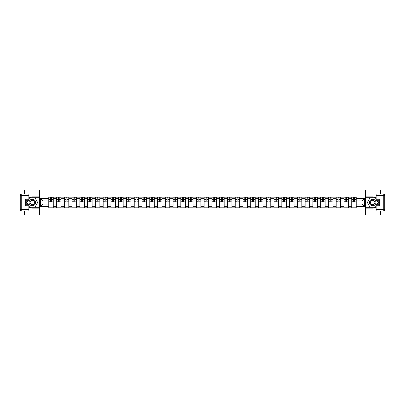 <?xml version="1.0" encoding="UTF-8"?>
<svg xmlns="http://www.w3.org/2000/svg" width="405" height="405" viewBox="0 0 405 405"><rect width="100%" height="100%" fill="white"/><g stroke="black" fill="none" stroke-linecap="round" stroke-linejoin="round"><path stroke-width="0.61" d="M24.584 211.04L24.584 214.949L380.416 214.949L380.416 211.04M380.416 193.96L380.416 190.051L24.584 190.051L24.584 193.96M56.548 207.851L56.548 198.668L53.263 198.668L53.263 207.851M53.263 198.668L53.263 197.149M56.548 198.668L56.548 197.149M61.033 197.149L61.033 207.851M64.319 207.851L64.319 197.149M68.799 197.149L68.799 207.851M72.085 207.851L72.085 197.149M76.57 197.149L76.57 207.851M79.856 207.851L79.856 197.149M84.336 197.149L84.336 207.851M87.622 207.851L87.622 197.149M92.102 197.149L92.102 207.851M95.393 207.851L95.393 197.149M99.873 197.149L99.873 207.851M103.159 207.851L103.159 197.149M107.639 197.149L107.639 207.851M110.924 207.851L110.924 197.149M115.41 197.149L115.41 207.851M118.695 207.851L118.695 197.149M123.176 197.149L123.176 207.851M126.461 207.851L126.461 197.149M130.947 197.149L130.947 207.851M134.232 207.851L134.232 197.149M138.713 197.149L138.713 207.851M141.998 207.851L141.998 197.149M146.478 197.149L146.478 207.851M149.769 207.851L149.769 197.149M154.249 197.149L154.249 207.851M157.535 207.851L157.535 197.149M162.015 197.149L162.015 207.851M165.301 207.851L165.301 197.149M169.786 197.149L169.786 207.851M173.072 207.851L173.072 197.149M177.552 197.149L177.552 207.851M180.838 207.851L180.838 197.149M185.323 197.149L185.323 207.851M188.608 207.851L188.608 197.149M193.089 197.149L193.089 207.851M196.374 207.851L196.374 197.149M200.855 197.149L200.855 207.851M204.145 207.851L204.145 197.149M208.626 197.149L208.626 207.851M211.911 207.851L211.911 197.149M216.391 197.149L216.391 207.851M219.677 207.851L219.677 197.149M224.162 197.149L224.162 207.851M227.448 207.851L227.448 197.149M231.928 197.149L231.928 207.851M235.214 207.851L235.214 197.149M239.699 197.149L239.699 207.851M242.985 207.851L242.985 197.149M247.465 197.149L247.465 207.851M250.751 207.851L250.751 197.149M255.231 197.149L255.231 207.851M258.522 207.851L258.522 197.149M263.002 197.149L263.002 207.851M266.287 207.851L266.287 197.149M270.768 197.149L270.768 207.851M274.053 207.851L274.053 197.149M278.539 197.149L278.539 207.851M281.824 207.851L281.824 197.149M286.305 197.149L286.305 207.851M289.59 207.851L289.59 197.149M294.076 197.149L294.076 207.851M297.361 207.851L297.361 197.149M301.841 197.149L301.841 207.851M305.127 207.851L305.127 197.149M309.607 197.149L309.607 207.851M312.898 207.851L312.898 197.149M317.378 197.149L317.378 207.851M320.664 207.851L320.664 197.149M325.144 197.149L325.144 207.851M328.43 207.851L328.43 197.149M332.915 197.149L332.915 207.851M336.201 207.851L336.201 197.149M340.681 197.149L340.681 207.851M343.966 207.851L343.966 197.149M348.452 197.149L348.452 207.851M351.737 207.851L351.737 197.149M351.737 204.044L348.452 204.044M343.966 204.044L340.681 204.044M336.201 204.044L332.915 204.044M328.43 204.044L325.144 204.044M320.664 204.044L317.378 204.044M312.898 204.044L309.607 204.044M305.127 204.044L301.841 204.044M297.361 204.044L294.076 204.044M289.59 204.044L286.305 204.044M281.824 204.044L278.539 204.044M274.053 204.044L270.768 204.044M266.287 204.044L263.002 204.044M258.522 204.044L255.231 204.044M250.751 204.044L247.465 204.044M242.985 204.044L239.699 204.044M235.214 204.044L231.928 204.044M227.448 204.044L224.162 204.044M219.677 204.044L216.391 204.044M211.911 204.044L208.626 204.044M204.145 204.044L200.855 204.044M196.374 204.044L193.089 204.044M188.608 204.044L185.323 204.044M180.838 204.044L177.552 204.044M173.072 204.044L169.786 204.044M165.301 204.044L162.015 204.044M157.535 204.044L154.249 204.044M149.769 204.044L146.478 204.044M141.998 204.044L138.713 204.044M134.232 204.044L130.947 204.044M126.461 204.044L123.176 204.044M118.695 204.044L115.41 204.044M110.924 204.044L107.639 204.044M103.159 204.044L99.873 204.044M95.393 204.044L92.102 204.044M87.622 204.044L84.336 204.044M79.856 204.044L76.57 204.044M72.085 204.044L68.799 204.044M64.319 204.044L61.033 204.044M56.548 204.044L53.263 204.044M351.737 200.956L348.452 200.956M343.966 200.956L340.681 200.956M336.201 200.956L332.915 200.956M328.43 200.956L325.144 200.956M320.664 200.956L317.378 200.956M312.898 200.956L309.607 200.956M305.127 200.956L301.841 200.956M297.361 200.956L294.076 200.956M289.59 200.956L286.305 200.956M281.824 200.956L278.539 200.956M274.053 200.956L270.768 200.956M266.287 200.956L263.002 200.956M258.522 200.956L255.231 200.956M250.751 200.956L247.465 200.956M242.985 200.956L239.699 200.956M235.214 200.956L231.928 200.956M227.448 200.956L224.162 200.956M219.677 200.956L216.391 200.956M211.911 200.956L208.626 200.956M204.145 200.956L200.855 200.956M196.374 200.956L193.089 200.956M188.608 200.956L185.323 200.956M180.838 200.956L177.552 200.956M173.072 200.956L169.786 200.956M165.301 200.956L162.015 200.956M157.535 200.956L154.249 200.956M149.769 200.956L146.478 200.956M141.998 200.956L138.713 200.956M134.232 200.956L130.947 200.956M126.461 200.956L123.176 200.956M118.695 200.956L115.41 200.956M110.924 200.956L107.639 200.956M103.159 200.956L99.873 200.956M95.393 200.956L92.102 200.956M87.622 200.956L84.336 200.956M79.856 200.956L76.57 200.956M72.085 200.956L68.799 200.956M64.319 200.956L61.033 200.956M56.548 200.956L53.263 200.956M43.057 204.044L48.782 204.044L48.782 200.956L43.057 200.956L43.057 204.044L40.419 206.682L40.419 198.318L48.782 198.318L48.782 200.956M356.218 200.956L356.218 204.044L361.943 204.044L361.943 200.956L356.218 200.956L356.218 197.149L48.782 197.149L48.782 198.318M356.218 198.318L364.581 198.318L364.581 206.682L356.218 206.682L356.218 204.044M48.782 204.044L48.782 207.851L356.218 207.851L356.218 206.682M48.782 206.682L40.419 206.682M365.578 214.949L365.578 190.051M39.422 214.949L39.422 190.051M53.263 207.107L48.782 207.107M50.6 197.893L51.445 197.893M61.033 207.107L56.548 207.107M58.371 197.893L59.216 197.893M68.799 207.107L64.319 207.107M66.136 197.893L66.982 197.893M76.57 207.107L72.085 207.107M73.902 197.893L74.753 197.893M84.336 207.107L79.856 207.107M81.673 197.893L82.519 197.893M92.102 207.107L87.622 207.107M89.439 197.893L90.285 197.893M99.873 207.107L95.393 207.107M97.21 197.893L98.056 197.893M107.639 207.107L103.159 207.107M104.976 197.893L105.821 197.893M115.41 207.107L110.924 207.107M112.742 197.893L113.592 197.893M123.176 207.107L118.695 207.107M120.513 197.893L121.358 197.893M130.947 207.107L126.461 207.107M128.279 197.893L129.129 197.893M138.713 207.107L134.232 207.107M136.05 197.893L136.895 197.893M146.478 207.107L141.998 207.107M143.815 197.893L144.661 197.893M154.249 207.107L149.769 207.107M151.586 197.893L152.432 197.893M162.015 207.107L157.535 207.107M159.352 197.893L160.198 197.893M169.786 207.107L165.301 207.107M167.118 197.893L167.969 197.893M177.552 207.107L173.072 207.107M174.889 197.893L175.735 197.893M185.323 207.107L180.838 207.107M182.655 197.893L183.506 197.893M193.089 207.107L188.608 207.107M190.426 197.893L191.271 197.893M200.855 207.107L196.374 207.107M198.192 197.893L199.037 197.893M208.626 207.107L204.145 207.107M205.963 197.893L206.808 197.893M216.391 207.107L211.911 207.107M213.729 197.893L214.574 197.893M224.162 207.107L219.677 207.107M221.494 197.893L222.345 197.893M231.928 207.107L227.448 207.107M229.265 197.893L230.111 197.893M239.699 207.107L235.214 207.107M237.031 197.893L237.882 197.893M247.465 207.107L242.985 207.107M244.802 197.893L245.648 197.893M255.231 207.107L250.751 207.107M252.568 197.893L253.414 197.893M263.002 207.107L258.522 207.107M260.339 197.893L261.184 197.893M270.768 207.107L266.287 207.107M268.105 197.893L268.95 197.893M278.539 207.107L274.053 207.107M275.871 197.893L276.721 197.893M286.305 207.107L281.824 207.107M283.642 197.893L284.487 197.893M294.076 207.107L289.59 207.107M291.408 197.893L292.258 197.893M301.841 207.107L297.361 207.107M299.179 197.893L300.024 197.893M309.607 207.107L305.127 207.107M306.944 197.893L307.79 197.893M317.378 207.107L312.898 207.107M314.715 197.893L315.561 197.893M325.144 207.107L320.664 207.107M322.481 197.893L323.327 197.893M332.915 207.107L328.43 207.107M330.247 197.893L331.098 197.893M340.681 207.107L336.201 207.107M338.018 197.893L338.863 197.893M348.452 207.107L343.966 207.107M345.784 197.893L346.629 197.893M356.218 207.107L351.737 207.107M353.555 197.893L354.4 197.893M40.419 198.318L43.057 200.956M361.943 204.044L364.581 206.682M361.943 200.956L364.581 198.318M51.445 201.756L53.237 201.928L51.445 201.928L51.445 197.194L53.237 197.194L52.245 197.194M53.237 201.756L53.237 197.194M50.6 197.843L51.445 197.843M52.245 197.843L52.594 197.843M52.169 197.194L48.808 197.194L48.808 201.928L50.6 201.928L50.6 197.194L49.876 197.194M59.216 201.756L61.008 201.928L59.216 201.928L59.216 197.194L61.008 197.194L60.011 197.194M61.008 201.756L61.008 197.194M58.371 197.843L59.216 197.843M60.011 197.843L60.36 197.843M59.935 197.194L56.573 197.194L56.573 201.928L58.371 201.928L58.371 197.194L57.647 197.194M66.982 201.756L68.774 201.928L66.982 201.928L66.982 197.194L68.774 197.194L67.782 197.194M68.774 201.756L68.774 197.194M66.136 197.843L66.982 197.843M67.782 197.843L68.126 197.843M67.706 197.194L64.344 197.194L64.344 201.928L66.136 201.928L66.136 197.194L65.413 197.194M28.866 206.925A5.604 5.604 0 0 0 32.299 208.104L39.371 208.104L39.371 211.04L21.743 211.04A1.493 1.493 0 0 1 20.25 209.547L20.25 195.453A1.493 1.493 0 0 1 21.743 193.96L28.866 193.96L28.866 200.733L25.677 200.733M28.866 193.96L39.371 193.96L39.371 196.896L32.299 196.896A5.604 5.604 0 0 0 28.866 198.075M26.983 200.733A5.604 5.604 0 0 0 26.983 204.267M39.371 208.104L39.371 196.896M25.677 204.267L28.866 204.267L28.866 211.04M28.866 199.24L25.677 199.24L25.677 205.76L28.866 205.76M39.371 197.696L29.524 197.696L28.866 198.84M28.866 206.16L29.524 207.304L39.371 207.304M27.773 200.733L26.75 202.5L27.773 204.267M376.134 198.075A5.604 5.604 0 0 0 372.701 196.896L365.629 196.896L365.629 193.96L383.257 193.96A1.493 1.493 0 0 1 384.75 195.453L384.75 209.547A1.493 1.493 0 0 1 383.257 211.04L376.134 211.04L376.134 204.267L379.323 204.267M376.134 211.04L365.629 211.04L365.629 208.104L372.701 208.104A5.604 5.604 0 0 0 376.134 206.925M378.017 204.267A5.604 5.604 0 0 0 378.017 200.733M365.629 196.896L365.629 208.104M379.323 200.733L376.134 200.733L376.134 193.96M376.134 205.76L379.323 205.76L379.323 199.24L376.134 199.24M365.629 207.304L375.475 207.304L376.134 206.16M376.134 198.84L375.475 197.696L365.629 197.696M377.227 204.267L378.25 202.5L377.227 200.733M29.064 202.5A3.235 3.235 0 0 0 32.299 205.735A3.235 3.235 0 0 0 35.539 202.5A3.235 3.235 0 0 0 32.299 199.265A3.235 3.235 0 0 0 29.064 202.5M30.086 202.5A2.217 2.217 0 0 0 32.299 204.717A2.217 2.217 0 0 0 34.516 202.5A2.217 2.217 0 0 0 32.299 200.283A2.217 2.217 0 0 0 30.086 202.5M28.866 199.138L29.611 197.843L34.987 197.843L37.675 202.5L34.987 207.157L29.611 207.157L28.866 205.861M27.945 204.267L26.922 202.5L27.945 200.733M369.461 202.5A3.235 3.235 0 0 0 372.701 205.735A3.235 3.235 0 0 0 375.936 202.5A3.235 3.235 0 0 0 372.701 199.265A3.235 3.235 0 0 0 369.461 202.5M370.484 202.5A2.217 2.217 0 0 0 372.701 204.717A2.217 2.217 0 0 0 374.914 202.5A2.217 2.217 0 0 0 372.701 200.283A2.217 2.217 0 0 0 370.484 202.5M376.134 205.861L375.389 207.157L370.013 207.157L367.325 202.5L370.013 197.843L375.389 197.843L376.134 199.138M377.055 200.733L378.078 202.5L377.055 204.267M74.753 201.756L76.545 201.928L74.753 201.928L74.753 197.194L76.545 197.194L75.548 197.194M76.545 201.756L76.545 197.194M73.902 197.843L74.753 197.843M75.548 197.843L75.897 197.843M75.472 197.194L72.11 197.194L72.11 201.928L73.902 201.928L73.902 197.194L73.183 197.194M82.519 201.756L84.311 201.928L82.519 201.928L82.519 197.194L84.311 197.194L83.314 197.194M84.311 201.756L84.311 197.194M81.673 197.843L82.519 197.843M83.314 197.843L83.663 197.843M83.243 197.194L79.881 197.194L79.881 201.928L81.673 201.928L81.673 197.194L80.949 197.194M90.285 201.756L92.082 201.928L90.285 201.928L90.285 197.194L92.082 197.194L91.084 197.194M92.082 201.756L92.082 197.194M89.439 197.843L90.285 197.843M91.084 197.843L91.434 197.843M91.009 197.194L87.647 197.194L87.647 201.928L89.439 201.928L89.439 197.194L88.72 197.194M98.056 201.756L99.848 201.928L98.056 201.928L98.056 197.194L99.848 197.194L98.85 197.194M99.848 201.756L99.848 197.194M97.21 197.843L98.056 197.843M98.85 197.843L99.2 197.843M98.774 197.194L95.418 197.194L95.418 201.928L97.21 201.928L97.21 197.194L96.486 197.194M105.821 201.756L107.614 201.928L105.821 201.928L105.821 197.194L107.614 197.194L106.621 197.194M107.614 201.756L107.614 197.194M104.976 197.843L105.821 197.843M106.621 197.843L106.971 197.843M106.545 197.194L103.184 197.194L103.184 201.928L104.976 201.928L104.976 197.194L104.252 197.194M113.592 201.756L115.384 201.928L113.592 201.928L113.592 197.194L115.384 197.194L114.387 197.194M115.384 201.756L115.384 197.194M112.742 197.843L113.592 197.843M114.387 197.843L114.736 197.843M114.311 197.194L110.95 197.194L110.95 201.928L112.742 201.928L112.742 197.194L112.023 197.194M121.358 201.756L123.15 201.928L121.358 201.928L121.358 197.194L123.15 197.194L122.158 197.194M123.15 201.756L123.15 197.194M120.513 197.843L121.358 197.843M122.158 197.843L122.502 197.843M122.082 197.194L118.721 197.194L118.721 201.928L120.513 201.928L120.513 197.194L119.789 197.194M129.129 201.756L130.921 201.928L129.129 201.928L129.129 197.194L130.921 197.194L129.924 197.194M130.921 201.756L130.921 197.194M128.279 197.843L129.129 197.843M129.924 197.843L130.273 197.843M129.848 197.194L126.487 197.194L126.487 201.928L128.279 201.928L128.279 197.194L127.56 197.194M136.895 201.756L138.687 201.928L136.895 201.928L136.895 197.194L138.687 197.194L137.69 197.194M138.687 201.756L138.687 197.194M136.05 197.843L136.895 197.843M137.69 197.843L138.039 197.843M137.619 197.194L134.257 197.194L134.257 201.928L136.05 201.928L136.05 197.194L135.326 197.194M144.661 201.756L146.458 201.928L144.661 201.928L144.661 197.194L146.458 197.194L145.461 197.194M146.458 201.756L146.458 197.194M143.815 197.843L144.661 197.843M145.461 197.843L145.81 197.843M145.385 197.194L142.023 197.194L142.023 201.928L143.815 201.928L143.815 197.194L143.097 197.194M152.432 201.756L154.224 201.928L152.432 201.928L152.432 197.194L154.224 197.194L153.227 197.194M154.224 201.756L154.224 197.194M151.586 197.843L152.432 197.843M153.227 197.843L153.576 197.843M153.151 197.194L149.794 197.194L149.794 201.928L151.586 201.928L151.586 197.194L150.862 197.194M160.198 201.756L161.99 201.928L160.198 201.928L160.198 197.194L161.99 197.194L160.998 197.194M161.99 201.756L161.99 197.194M159.352 197.843L160.198 197.843M160.998 197.843L161.342 197.843M160.922 197.194L157.56 197.194L157.56 201.928L159.352 201.928L159.352 197.194L158.628 197.194M167.969 201.756L169.761 201.928L167.969 201.928L167.969 197.194L169.761 197.194L168.763 197.194M169.761 201.756L169.761 197.194M167.118 197.843L167.969 197.843M168.763 197.843L169.113 197.843M168.688 197.194L165.326 197.194L165.326 201.928L167.118 201.928L167.118 197.194L166.399 197.194M175.735 201.756L177.527 201.928L175.735 201.928L175.735 197.194L177.527 197.194L176.529 197.194M177.527 201.756L177.527 197.194M174.889 197.843L175.735 197.843M176.529 197.843L176.879 197.843M176.458 197.194L173.097 197.194L173.097 201.928L174.889 201.928L174.889 197.194L174.165 197.194M183.506 201.756L185.298 201.928L183.506 201.928L183.506 197.194L185.298 197.194L184.3 197.194M185.298 201.756L185.298 197.194M182.655 197.843L183.506 197.843M184.3 197.843L184.65 197.843M184.224 197.194L180.863 197.194L180.863 201.928L182.655 201.928L182.655 197.194L181.936 197.194M191.271 201.756L193.064 201.928L191.271 201.928L191.271 197.194L193.064 197.194L192.066 197.194M193.064 201.756L193.064 197.194M190.426 197.843L191.271 197.843M192.066 197.843L192.415 197.843M191.995 197.194L188.634 197.194L188.634 201.928L190.426 201.928L190.426 197.194L189.702 197.194M199.037 201.756L200.829 201.928L199.037 201.928L199.037 197.194L200.829 197.194L199.837 197.194M200.829 201.756L200.829 197.194M198.192 197.843L199.037 197.843M199.837 197.843L200.186 197.843M199.761 197.194L196.4 197.194L196.4 201.928L198.192 201.928L198.192 197.194L197.473 197.194M206.808 201.756L208.6 201.928L206.808 201.928L206.808 197.194L208.6 197.194L207.603 197.194M208.6 201.756L208.6 197.194M205.963 197.843L206.808 197.843M207.603 197.843L207.952 197.843M207.527 197.194L204.171 197.194L204.171 201.928L205.963 201.928L205.963 197.194L205.239 197.194M214.574 201.756L216.366 201.928L214.574 201.928L214.574 197.194L216.366 197.194L215.374 197.194M216.366 201.756L216.366 197.194M213.729 197.843L214.574 197.843M215.374 197.843L215.718 197.843M215.298 197.194L211.936 197.194L211.936 201.928L213.729 201.928L213.729 197.194L213.005 197.194M222.345 201.756L224.137 201.928L222.345 201.928L222.345 197.194L224.137 197.194L223.14 197.194M224.137 201.756L224.137 197.194M221.494 197.843L222.345 197.843M223.14 197.843L223.489 197.843M223.064 197.194L219.702 197.194L219.702 201.928L221.494 201.928L221.494 197.194L220.776 197.194M230.111 201.756L231.903 201.928L230.111 201.928L230.111 197.194L231.903 197.194L230.906 197.194M231.903 201.756L231.903 197.194M229.265 197.843L230.111 197.843M230.906 197.843L231.255 197.843M230.835 197.194L227.473 197.194L227.473 201.928L229.265 201.928L229.265 197.194L228.541 197.194M237.882 201.756L239.674 201.928L237.882 201.928L237.882 197.194L239.674 197.194L238.677 197.194M239.674 201.756L239.674 197.194M237.031 197.843L237.882 197.843M238.677 197.843L239.026 197.843M238.601 197.194L235.239 197.194L235.239 201.928L237.031 201.928L237.031 197.194L236.312 197.194M245.648 201.756L247.44 201.928L245.648 201.928L245.648 197.194L247.44 197.194L246.442 197.194M247.44 201.756L247.44 197.194M244.802 197.843L245.648 197.843M246.442 197.843L246.792 197.843M246.372 197.194L243.01 197.194L243.01 201.928L244.802 201.928L244.802 197.194L244.078 197.194M253.414 201.756L255.206 201.928L253.414 201.928L253.414 197.194L255.206 197.194L254.213 197.194M255.206 201.756L255.206 197.194M252.568 197.843L253.414 197.843M254.213 197.843L254.563 197.843M254.137 197.194L250.776 197.194L250.776 201.928L252.568 201.928L252.568 197.194L251.849 197.194M261.184 201.756L262.977 201.928L261.184 201.928L261.184 197.194L262.977 197.194L261.979 197.194M262.977 201.756L262.977 197.194M260.339 197.843L261.184 197.843M261.979 197.843L262.329 197.843M261.903 197.194L258.542 197.194L258.542 201.928L260.339 201.928L260.339 197.194L259.615 197.194M268.95 201.756L270.742 201.928L268.95 201.928L268.95 197.194L270.742 197.194L269.75 197.194M270.742 201.756L270.742 197.194M268.105 197.843L268.95 197.843M269.75 197.843L270.094 197.843M269.674 197.194L266.313 197.194L266.313 201.928L268.105 201.928L268.105 197.194L267.381 197.194M276.721 201.756L278.513 201.928L276.721 201.928L276.721 197.194L278.513 197.194L277.516 197.194M278.513 201.756L278.513 197.194M275.871 197.843L276.721 197.843M277.516 197.843L277.865 197.843M277.44 197.194L274.079 197.194L274.079 201.928L275.871 201.928L275.871 197.194L275.152 197.194M284.487 201.756L286.279 201.928L284.487 201.928L284.487 197.194L286.279 197.194L285.282 197.194M286.279 201.756L286.279 197.194M283.642 197.843L284.487 197.843M285.282 197.843L285.631 197.843M285.211 197.194L281.85 197.194L281.85 201.928L283.642 201.928L283.642 197.194L282.918 197.194M292.258 201.756L294.05 201.928L292.258 201.928L292.258 197.194L294.05 197.194L293.053 197.194M294.05 201.756L294.05 197.194M291.408 197.843L292.258 197.843M293.053 197.843L293.402 197.843M292.977 197.194L289.615 197.194L289.615 201.928L291.408 201.928L291.408 197.194L290.689 197.194M300.024 201.756L301.816 201.928L300.024 201.928L300.024 197.194L301.816 197.194L300.819 197.194M301.816 201.756L301.816 197.194M299.179 197.843L300.024 197.843M300.819 197.843L301.168 197.843M300.748 197.194L297.386 197.194L297.386 201.928L299.179 201.928L299.179 197.194L298.455 197.194M307.79 201.756L309.582 201.928L307.79 201.928L307.79 197.194L309.582 197.194L308.59 197.194M309.582 201.756L309.582 197.194M306.944 197.843L307.79 197.843M308.59 197.843L308.939 197.843M308.514 197.194L305.152 197.194L305.152 201.928L306.944 201.928L306.944 197.194L306.226 197.194M315.561 201.756L317.353 201.928L315.561 201.928L315.561 197.194L317.353 197.194L316.356 197.194M317.353 201.756L317.353 197.194M314.715 197.843L315.561 197.843M316.356 197.843L316.705 197.843M316.28 197.194L312.918 197.194L312.918 201.928L314.715 201.928L314.715 197.194L313.991 197.194M323.327 201.756L325.119 201.928L323.327 201.928L323.327 197.194L325.119 197.194L324.127 197.194M325.119 201.756L325.119 197.194M322.481 197.843L323.327 197.843M324.127 197.843L324.471 197.843M324.051 197.194L320.689 197.194L320.689 201.928L322.481 201.928L322.481 197.194L321.757 197.194M331.098 201.756L332.89 201.928L331.098 201.928L331.098 197.194L332.89 197.194L331.892 197.194M332.89 201.756L332.89 197.194M330.247 197.843L331.098 197.843M331.892 197.843L332.242 197.843M331.817 197.194L328.455 197.194L328.455 201.928L330.247 201.928L330.247 197.194L329.528 197.194M338.863 201.756L340.656 201.928L338.863 201.928L338.863 197.194L340.656 197.194L339.658 197.194M340.656 201.756L340.656 197.194M338.018 197.843L338.863 197.843M339.658 197.843L340.008 197.843M339.587 197.194L336.226 197.194L336.226 201.928L338.018 201.928L338.018 197.194L337.294 197.194M346.629 201.756L348.427 201.928L346.629 201.928L346.629 197.194L348.427 197.194L347.429 197.194M348.427 201.756L348.427 197.194M345.784 197.843L346.629 197.843M347.429 197.843L347.779 197.843M347.353 197.194L343.992 197.194L343.992 201.928L345.784 201.928L345.784 197.194L345.065 197.194M354.4 201.756L356.192 201.928L354.4 201.928L354.4 197.194L356.192 197.194L355.195 197.194M356.192 201.756L356.192 197.194M353.555 197.843L354.4 197.843M355.195 197.843L355.544 197.843M355.124 197.194L351.763 197.194L351.763 201.928L353.555 201.928L353.555 197.194L352.831 197.194M343.966 198.668L340.681 198.668M336.201 198.668L332.915 198.668M328.43 198.668L325.144 198.668M320.664 198.668L317.378 198.668M312.898 198.668L309.607 198.668M305.127 198.668L301.841 198.668M297.361 198.668L294.076 198.668M289.59 198.668L286.305 198.668M281.824 198.668L278.539 198.668M274.053 198.668L270.768 198.668M266.287 198.668L263.002 198.668M258.522 198.668L255.231 198.668M250.751 198.668L247.465 198.668M242.985 198.668L239.699 198.668M235.214 198.668L231.928 198.668M227.448 198.668L224.162 198.668M219.677 198.668L216.391 198.668M211.911 198.668L208.626 198.668M204.145 198.668L200.855 198.668M196.374 198.668L193.089 198.668M188.608 198.668L185.323 198.668M180.838 198.668L177.552 198.668M173.072 198.668L169.786 198.668M165.301 198.668L162.015 198.668M157.535 198.668L154.249 198.668M149.769 198.668L146.478 198.668M141.998 198.668L138.713 198.668M134.232 198.668L130.947 198.668M126.461 198.668L123.176 198.668M118.695 198.668L115.41 198.668M110.924 198.668L107.639 198.668M103.159 198.668L99.873 198.668M95.393 198.668L92.102 198.668M87.622 198.668L84.336 198.668M79.856 198.668L76.57 198.668M72.085 198.668L68.799 198.668M64.319 198.668L61.033 198.668M351.737 198.668L348.452 198.668M343.966 206.332L340.681 206.332M336.201 206.332L332.915 206.332M328.43 206.332L325.144 206.332M320.664 206.332L317.378 206.332M312.898 206.332L309.607 206.332M305.127 206.332L301.841 206.332M297.361 206.332L294.076 206.332M289.59 206.332L286.305 206.332M281.824 206.332L278.539 206.332M274.053 206.332L270.768 206.332M266.287 206.332L263.002 206.332M258.522 206.332L255.231 206.332M250.751 206.332L247.465 206.332M242.985 206.332L239.699 206.332M235.214 206.332L231.928 206.332M227.448 206.332L224.162 206.332M219.677 206.332L216.391 206.332M211.911 206.332L208.626 206.332M204.145 206.332L200.855 206.332M196.374 206.332L193.089 206.332M188.608 206.332L185.323 206.332M180.838 206.332L177.552 206.332M173.072 206.332L169.786 206.332M165.301 206.332L162.015 206.332M157.535 206.332L154.249 206.332M149.769 206.332L146.478 206.332M141.998 206.332L138.713 206.332M134.232 206.332L130.947 206.332M126.461 206.332L123.176 206.332M118.695 206.332L115.41 206.332M110.924 206.332L107.639 206.332M103.159 206.332L99.873 206.332M95.393 206.332L92.102 206.332M87.622 206.332L84.336 206.332M79.856 206.332L76.57 206.332M72.085 206.332L68.799 206.332M64.319 206.332L61.033 206.332M56.548 206.332L53.263 206.332M351.737 206.332L348.452 206.332M51.445 199.614L53.237 199.614M48.808 201.756L50.6 201.756M48.808 199.614L50.6 199.614M59.216 199.614L61.008 199.614M56.573 201.756L58.371 201.756M56.573 199.614L58.371 199.614M66.982 199.614L68.774 199.614M64.344 201.756L66.136 201.756M64.344 199.614L66.136 199.614M28.866 195.453L21.743 195.453L21.743 209.547L28.866 209.547M20.25 195.453L21.743 195.453L21.743 193.96M21.743 211.04L21.743 209.547L20.25 209.547M376.134 209.547L383.257 209.547L383.257 195.453L376.134 195.453M384.75 209.547L383.257 209.547L383.257 211.04M383.257 193.96L383.257 195.453L384.75 195.453M74.753 199.614L76.545 199.614M72.11 201.756L73.902 201.756M72.11 199.614L73.902 199.614M82.519 199.614L84.311 199.614M79.881 201.756L81.673 201.756M79.881 199.614L81.673 199.614M90.285 199.614L92.082 199.614M87.647 201.756L89.439 201.756M87.647 199.614L89.439 199.614M98.056 199.614L99.848 199.614M95.418 201.756L97.21 201.756M95.418 199.614L97.21 199.614M105.821 199.614L107.614 199.614M103.184 201.756L104.976 201.756M103.184 199.614L104.976 199.614M113.592 199.614L115.384 199.614M110.95 201.756L112.742 201.756M110.95 199.614L112.742 199.614M121.358 199.614L123.15 199.614M118.721 201.756L120.513 201.756M118.721 199.614L120.513 199.614M129.129 199.614L130.921 199.614M126.487 201.756L128.279 201.756M126.487 199.614L128.279 199.614M136.895 199.614L138.687 199.614M134.257 201.756L136.05 201.756M134.257 199.614L136.05 199.614M144.661 199.614L146.458 199.614M142.023 201.756L143.815 201.756M142.023 199.614L143.815 199.614M152.432 199.614L154.224 199.614M149.794 201.756L151.586 201.756M149.794 199.614L151.586 199.614M160.198 199.614L161.99 199.614M157.56 201.756L159.352 201.756M157.56 199.614L159.352 199.614M167.969 199.614L169.761 199.614M165.326 201.756L167.118 201.756M165.326 199.614L167.118 199.614M175.735 199.614L177.527 199.614M173.097 201.756L174.889 201.756M173.097 199.614L174.889 199.614M183.506 199.614L185.298 199.614M180.863 201.756L182.655 201.756M180.863 199.614L182.655 199.614M191.271 199.614L193.064 199.614M188.634 201.756L190.426 201.756M188.634 199.614L190.426 199.614M199.037 199.614L200.829 199.614M196.4 201.756L198.192 201.756M196.4 199.614L198.192 199.614M206.808 199.614L208.6 199.614M204.171 201.756L205.963 201.756M204.171 199.614L205.963 199.614M214.574 199.614L216.366 199.614M211.936 201.756L213.729 201.756M211.936 199.614L213.729 199.614M222.345 199.614L224.137 199.614M219.702 201.756L221.494 201.756M219.702 199.614L221.494 199.614M230.111 199.614L231.903 199.614M227.473 201.756L229.265 201.756M227.473 199.614L229.265 199.614M237.882 199.614L239.674 199.614M235.239 201.756L237.031 201.756M235.239 199.614L237.031 199.614M245.648 199.614L247.44 199.614M243.01 201.756L244.802 201.756M243.01 199.614L244.802 199.614M253.414 199.614L255.206 199.614M250.776 201.756L252.568 201.756M250.776 199.614L252.568 199.614M261.184 199.614L262.977 199.614M258.542 201.756L260.339 201.756M258.542 199.614L260.339 199.614M268.95 199.614L270.742 199.614M266.313 201.756L268.105 201.756M266.313 199.614L268.105 199.614M276.721 199.614L278.513 199.614M274.079 201.756L275.871 201.756M274.079 199.614L275.871 199.614M284.487 199.614L286.279 199.614M281.85 201.756L283.642 201.756M281.85 199.614L283.642 199.614M292.258 199.614L294.05 199.614M289.615 201.756L291.408 201.756M289.615 199.614L291.408 199.614M300.024 199.614L301.816 199.614M297.386 201.756L299.179 201.756M297.386 199.614L299.179 199.614M307.79 199.614L309.582 199.614M305.152 201.756L306.944 201.756M305.152 199.614L306.944 199.614M315.561 199.614L317.353 199.614M312.918 201.756L314.715 201.756M312.918 199.614L314.715 199.614M323.327 199.614L325.119 199.614M320.689 201.756L322.481 201.756M320.689 199.614L322.481 199.614M331.098 199.614L332.89 199.614M328.455 201.756L330.247 201.756M328.455 199.614L330.247 199.614M338.863 199.614L340.656 199.614M336.226 201.756L338.018 201.756M336.226 199.614L338.018 199.614M346.629 199.614L348.427 199.614M343.992 201.756L345.784 201.756M343.992 199.614L345.784 199.614M354.4 199.614L356.192 199.614M351.763 201.756L353.555 201.756M351.763 199.614L353.555 199.614"/></g></svg>

